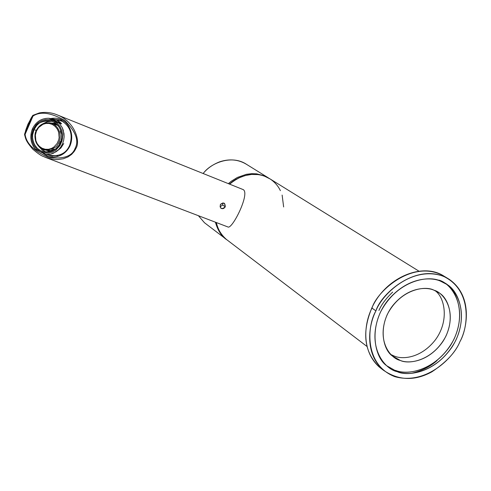 <?xml version="1.0" encoding="UTF-8"?>
<svg xmlns="http://www.w3.org/2000/svg" width="491" height="491" viewBox="0 0 491 491"><rect width="100%" height="100%" fill="white"/><g stroke="black" fill="none" stroke-linecap="round" stroke-linejoin="round"><path stroke-width="0.74" d="M24.55 134.62C25.771 138.45 25.059 140.254 32.842 149.239C42.066 157.016 42.508 155.813 45.307 157.316L48.413 158.366L54.691 159.495L57.723 159.557L63.302 158.759L67.967 156.936L71.582 154.419L75.129 150.019L75.884 148.503L75.172 148.19C72.294 156.304 63.413 159.379 48.523 157.427C34.112 151.191 26.299 143.507 25.096 134.374L24.556 134.644M222.687 204.986L220.005 206.828L222.687 204.986L225.271 206.815L224.516 203.354C220.674 202.936 219.446 204.551 220.833 208.196C222.57 209.148 224.043 208.687 225.271 206.815L222.687 204.986L222.828 202.875L222.687 204.986M45.313 157.323L227.83 226.928C232.071 230.156 251.128 191.834 242.726 189.416L57.337 114.925C75.006 121.774 80.696 141.623 75.884 148.503L74.178 151.523L71.582 154.419L67.967 156.936L63.308 158.759L57.729 159.557L54.697 159.495L48.419 158.372L44.644 157.052M32.946 115.311L33.001 116.091C40.311 111.15 50.868 112.586 64.665 120.387C75.669 131.361 79.174 140.629 75.172 148.19L75.884 148.503C80.696 141.623 75.006 121.774 57.343 114.925L56.367 114.544L57.337 114.925M225.271 206.815C221.914 209.596 220.25 208.939 220.263 204.864C223.43 201.954 225.099 202.605 225.271 206.815M69.673 145.324C65.843 154.021 58.552 157.194 47.799 154.849L50.677 155.782C60.301 156.261 66.635 152.775 69.673 145.324C73.11 134.657 70.434 126.494 61.651 120.829L61.627 119.829C58.92 118.221 55.195 117.803 50.45 118.583C55.195 117.803 58.92 118.221 61.627 119.829L61.651 120.829C70.434 126.494 73.11 134.657 69.673 145.324M54.059 119.227L61.651 120.829L58.797 119.749M43.447 153.603L46.172 155.316C50.769 158.372 63.91 158.47 70.09 145.661C75.332 132.374 66.801 121.615 61.627 119.829C66.801 121.615 75.332 132.374 70.09 145.661C63.91 158.47 50.769 158.372 46.172 155.316L43.447 153.603M52.525 156.07L49.456 155.088L52.525 156.07M55.704 119.595L58.865 119.773L55.704 119.595M60.479 120.117L61.639 120.479M24.74 134.491L25.79 130.035L27.907 124.395L32.848 115.477M32.553 115.833L24.648 134.111L25.096 134.374L33.001 116.091L32.553 115.833L31.178 117.975L27.324 125.794L24.648 134.111L32.553 115.833M33.001 116.091L25.096 134.374C26.299 143.507 34.112 151.191 48.523 157.427C63.413 159.379 72.294 156.304 75.172 148.19C79.174 140.629 75.669 131.361 64.665 120.387C50.868 112.586 40.311 111.15 33.001 116.091M229.598 184.137C232.851 180.596 238.534 177.607 246.648 175.164C255.375 173.348 263.237 174.636 270.24 179.031L264.471 176.14L261.347 175.189L258.125 174.587L251.576 174.434L245.205 175.557L239.307 177.748L234.097 180.706L229.659 184.162L234.097 180.706L239.307 177.748L245.205 175.557L251.576 174.434L258.125 174.587L261.347 175.189L264.471 176.14L270.24 179.031C274.788 182.136 278.17 186.015 280.386 190.661M216.365 222.558C217.654 228.966 220.993 234.581 226.376 239.405C220.993 234.581 217.654 228.966 216.365 222.558M282.129 195.074L283.645 206.963M378.911 310.465C381.427 304.598 386.012 298.473 392.671 292.084M44.073 149.7L44.122 150.129L42.122 148.945M54.464 123.358L50.205 122.94M58.061 125.555L53.39 123.806L55.33 124.818L55.925 124.291L53.918 123.247L53.39 123.806L53.918 123.247L55.44 123.566L55.311 123.922M60.921 130.815L60.301 130.968L60.982 133.196L61.485 133.116M60.798 141.598L60.424 141.476L59.442 143.605L59.877 143.795M52.077 150.602L54.213 149.792L53.672 149.135L51.616 149.915L52.077 150.602M48.517 150.479L48.29 151.093L51.426 151.437M52.537 150.989L48.517 150.467M36.457 131.011L35.37 135.142L35.874 140.659L37.156 143.599L39.255 146.244L42.06 148.227L45.282 149.264L48.535 149.295L51.475 148.46L53.9 147.042L57.109 143.513L58.699 139.874L59.129 137.603L58.619 132.061L57.324 129.108L55.207 126.457L52.384 124.481L49.155 123.462L45.902 123.456L42.969 124.303L38.703 127.451L36.457 131.011L38.703 127.451L40.557 125.727L42.969 124.303L45.902 123.456L49.155 123.462L52.384 124.481L55.207 126.457L57.324 129.108L58.619 132.061L59.129 137.603L58.699 139.874L57.109 143.513L53.9 147.042L51.475 148.46L48.535 149.295L45.282 149.264L42.06 148.227L39.255 146.244L37.156 143.599L35.874 140.659L35.334 137.768L35.37 135.142L36.457 131.011L36.107 130.79L36.457 131.011M53.531 123.652L50.769 123.075C44.227 121.915 39.335 124.487 36.107 130.79C33.363 140.187 36.242 146.545 44.742 149.872C52.69 149.786 57.416 147.196 58.914 142.102C61.424 138.462 60.81 125.966 50.769 123.075L49.204 122.781L50.769 123.075C60.81 125.966 61.424 138.462 58.914 142.102C57.416 147.196 52.69 149.786 44.742 149.872C34.419 147.294 33.603 134.442 36.187 130.778M44.742 149.872L52.463 150.706L53.298 150.191M51.616 149.915L53.672 149.135L55.219 149.387M59.442 143.605L60.424 141.476L60.816 141.549M61.51 133.3L60.982 133.196L60.301 130.968M48.057 154.868L45.81 154.524L35.481 149.338C30.595 143.317 29.564 136.516 32.394 128.93C35.966 121.713 41.496 118.159 48.971 118.263L56.876 120.191L61.215 123.419L61.565 123.861L59.362 123.394L62.247 127.648L63.321 130.41L64.112 136.964L63.627 140.487L62.492 143.918L60.761 147.054L58.552 149.712L53.353 153.26L50.69 154.156L45.81 154.524L48.057 154.868M40.765 152.081L45.559 154.407L40.765 152.081M52.199 155.512L57.791 155.684M63.683 122.026L60.08 120.541L54.36 119.307M33.136 129.397L36.046 124.788L38.445 122.547L41.575 120.7L45.381 119.595L49.597 119.601L53.789 120.921L57.453 123.486L60.203 126.924L61.884 130.753L62.59 134.522L62.547 137.946L61.983 140.892L59.927 145.612L55.759 150.191L52.605 152.032L48.793 153.106L44.577 153.069L40.403 151.719L36.764 149.147L34.045 145.71L32.388 141.905L31.688 138.155L31.731 134.755L33.136 129.397L32.394 128.93C29.564 136.516 30.595 143.317 35.481 149.338L45.81 154.524L50.69 154.156L56.023 151.793L58.552 149.712L60.761 147.054L62.492 143.918L63.627 140.487L64.112 136.964L63.983 133.552L62.247 127.648L59.362 123.394L48.971 118.263C41.496 118.159 35.966 121.713 32.394 128.93L33.136 129.397L31.731 134.755L31.688 138.155L32.388 141.905L34.045 145.71L36.764 149.147L40.403 151.719L44.577 153.069L48.793 153.106L52.605 152.032L55.759 150.191L59.927 145.612L61.983 140.892L62.547 137.946L62.59 134.522L61.884 130.753L60.203 126.924L57.453 123.486L53.789 120.921L49.597 119.601L45.381 119.595L41.575 120.7L38.445 122.547L36.046 124.788L33.136 129.397M61.565 123.861L51.211 118.748L48.971 118.263L59.362 123.394L61.565 123.861C59.307 120.952 55.857 119.245 51.211 118.748L61.565 123.861M33.959 129.808L36.702 125.469L38.955 123.364L41.901 121.621L45.479 120.583L49.45 120.59L53.396 121.836L56.839 124.248L59.423 127.482L61.007 131.085L61.67 134.632L61.627 137.854L61.099 140.622L59.166 145.06L55.244 149.374L52.279 151.099L48.695 152.118L44.724 152.081L40.796 150.817L37.377 148.392L34.818 145.158L33.253 141.574L32.59 138.051L32.639 134.847L33.959 129.808C30.964 134.049 31.933 148.969 43.908 151.928C53.096 151.811 58.552 148.81 60.289 142.918C63.192 138.708 62.498 124.266 50.886 120.89C41.379 120.725 35.733 123.701 33.959 129.808L36.346 130.268L33.959 129.808M43.116 123.658L47.111 121.75L51.948 121.222L47.111 121.75L43.116 123.658M46.535 152.241L42.355 150.154L39.09 146.821L42.355 150.154L46.535 152.241M51.15 151.535L44.761 149.872M49.474 122.818L56.035 123.542M57.085 151.013L60.896 147.963L63.744 143.532M242.529 176.367L238.227 178.11L229.34 184.033L235.895 179.338L242.529 176.367M226.824 239.774C221.76 236.564 217.955 230.702 215.414 222.19C217.593 229.794 220.895 235.269 225.32 238.601L204.465 222.724L198.407 215.709M203.188 173.526C210.387 163.3 231.543 154.131 246.77 164.491C231.543 154.131 210.387 163.3 203.188 173.526M268.479 177.969L264.404 175.852L268.479 177.969M228.358 183.64L231.304 181.21L237.411 177.429L246.365 174.317L251.791 173.661L256.621 173.845L264.404 175.852L256.621 173.845L251.791 173.661L246.365 174.317L237.411 177.429L231.304 181.21L228.358 183.64M435.075 290.672C444.41 296.828 449.781 320.267 435.449 339.772C420.971 358.418 402.454 359.504 394.641 356.221L390.922 354.576M433.976 290.212C426.341 286.64 407.548 287.045 392.377 306.071C377.364 326.092 383.103 350.212 392.677 356.171L400.269 360.425C408.316 363.984 428.606 362.223 442.925 341.454C456.747 319.764 448.412 297.472 438.776 292.716L433.976 290.212C443.465 292.483 457.416 310.508 445.963 336.071C432.97 361.02 408.702 364.703 400.269 360.425C390.818 358.59 375.725 341.024 387.276 314.486C400.687 288.585 425.814 285.517 433.976 290.212M397.188 371.669C407.622 376.247 434.038 373.688 452.309 346.615C469.869 318.377 458.68 290.04 446.288 284.129L440.636 281.208C430.883 276.611 406.941 276.912 387.258 301.106C367.722 326.589 374.608 357.957 386.908 365.856L397.188 371.669C385.024 369.398 365.384 346.861 380.298 312.491C397.661 278.937 430.171 275.089 440.636 281.208C452.849 284.215 470.599 307.501 455.857 340.257C439.181 372.233 408.082 377.094 397.188 371.669M444.662 283.135C457.035 289.156 467.984 317.579 450.394 345.596C432.129 372.448 405.904 374.928 395.494 370.374C406.376 375.799 437.426 370.963 454.065 339.048C468.77 306.353 451.033 283.104 438.831 280.097M371.84 307.918L371.988 308.103C376.953 290.85 414.097 257.855 444.834 276.648C414.097 257.855 376.953 290.85 371.988 308.103L371.84 307.918M383.097 369.993C363.849 352.575 368.987 324.035 375.922 310.883L371.988 308.103L375.922 310.883C380.924 293.544 418.246 260.365 449.056 279.207C473.103 295.858 467.322 328.504 459.883 341.736C455.74 352.108 446.399 362.143 431.859 371.847C414.613 381.237 398.361 380.623 383.097 369.993L379.205 366.973C360.001 349.604 365.095 321.194 371.988 308.103C365.095 321.194 360.001 349.604 379.205 366.973C364.169 352.108 361.707 332.432 371.828 307.955C385.282 277.974 421.886 262.016 443.643 275.917M375.922 310.883C366.881 326.012 364.316 364.868 394.795 376.646C426.341 385.515 453.997 357.055 459.883 341.736C468.383 327.466 472.698 289.856 443.072 276.132C411.734 265.269 381.746 294.655 375.922 310.883M437.064 360.56C430.036 366.808 421.376 371.086 411.084 373.399M50.677 155.782L52.384 156.04M57.343 114.925C51.524 112.507 45.528 111.838 39.354 112.912L32.897 115.342M24.568 134.184L27.87 124.352L32.578 115.667M270.24 179.031L418.983 271.192M216.335 222.546C217.943 229.475 221.288 235.097 226.376 239.405L366.986 346.456M43.908 151.928L45.589 152.192M203.133 173.507C207.22 168.413 212.763 164.51 219.772 161.785C229.647 158.581 238.644 159.483 246.77 164.491L268.068 177.687M437.573 291.955L438.776 292.716M446.288 284.129L444.858 283.252M444.834 276.648L447.54 278.287M232.2 181.995L229.426 184.07"/></g></svg>
